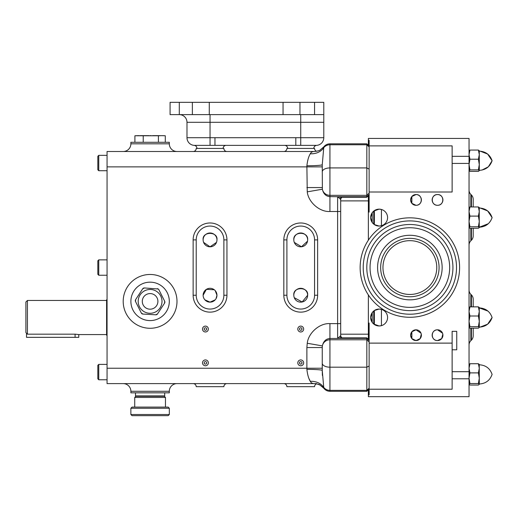 <?xml version="1.0" encoding="UTF-8"?>
<svg xmlns="http://www.w3.org/2000/svg" width="518" height="518" viewBox="0 0 518 518"><rect width="100%" height="100%" fill="white"/><g stroke="black" fill="none" stroke-linecap="round" stroke-linejoin="round"><path stroke-width="0.78" d="M223.88 386.681A3.076 3.076 0 0 1 226.949 383.611A3.076 3.076 0 0 0 223.88 386.681L196.212 386.681A3.076 3.076 0 0 0 193.136 383.611A3.076 3.076 0 0 1 196.212 386.681M316.55 383.611L107.058 383.611L107.058 151.509L314.51 151.509C312.471 151.437 311.065 152.188 310.301 153.762C308.618 156.501 307.478 160.502 306.883 165.773A15.372 1.107 0 0 0 322.254 164.666L322.254 166.88L107.058 166.88M123.2 383.611A7.686 7.686 0 0 1 130.886 391.297L130.886 392.832L169.308 392.832L169.308 391.297L130.886 391.297M176.994 383.611A7.686 7.686 0 0 0 169.308 391.297M338.254 337.937L337.619 338.468L329.934 338.468L329.934 391.297C327.428 391.239 325.388 390.229 323.821 388.267L319.982 385.016C319.729 384.563 317.903 384.091 314.51 383.611C312.464 383.676 311.065 382.925 310.301 381.358C308.618 378.619 307.478 374.611 306.883 369.347A15.372 1.107 180 0 1 322.254 370.454L322.254 347.552L322.254 370.454L323.821 388.267C325.388 390.229 327.428 391.239 329.934 391.297L366.828 391.297L366.828 337.865L341.75 337.865L337.619 338.468L340.559 335.8M309.298 379.137L310.301 381.358A15.372 13.028 167.1 0 1 323.394 386.914A7.686 7.213 0 0 0 329.934 390.352L366.828 390.352L369.133 388.183L369.133 388.992L366.828 391.297L368.363 389.756L368.363 396.671L469.043 396.671L469.043 138.442L368.363 138.442L368.363 145.357L366.828 143.823L366.828 144.768L369.133 146.931L369.133 212.069L368.363 212.069L368.363 200.887L340.695 200.887L340.695 335.696C341.077 337.082 341.563 337.814 342.165 337.891L341.75 337.865M176.994 151.509A7.686 7.686 0 0 1 169.308 143.823L130.886 143.823A7.686 7.686 0 0 1 123.2 151.509M130.886 143.823L130.886 142.288L169.308 142.288L169.308 143.823M340.695 197.203L340.695 200.887M322.876 147.941L323.821 146.853L322.254 164.666L322.371 189.225C323.394 193.81 325.913 196.283 329.934 196.646L337.84 196.723A3.076 2.428 110.1 0 0 337.73 196.749L340.695 199.424L340.695 211.493L329.934 211.493C319.774 212.186 308.391 202.331 307.245 191.854L306.883 165.773M322.254 363.196A7.686 3.995 0 0 0 329.934 367.191L366.828 367.191L369.133 365.993L369.133 323.051L368.363 323.051L368.363 334.181L340.695 334.181L340.695 337.917L339.834 338.014M338.118 338.319L338.837 338.17M307.245 343.259C308.391 332.789 319.774 322.934 329.934 323.62L329.934 338.468C325.913 338.837 323.394 341.31 322.371 345.894L322.254 347.552L306.883 347.552L307.245 343.259L322.371 345.894A7.686 7.42 0 0 1 329.934 339.782L366.828 339.782L369.133 342.01M338.351 196.846L341.75 197.248L366.828 197.248L366.828 144.768L329.934 144.768L329.934 167.923L366.828 167.923L369.133 169.121M339.814 197.105L338.494 196.879M322.371 375.433L322.254 370.454M369.133 146.931L369.133 146.128L366.828 143.823L329.934 143.823C327.428 143.881 325.388 144.891 323.821 146.853L323.821 146.853C325.388 144.891 327.428 143.881 329.934 143.823L329.934 144.768A7.686 7.213 0 0 0 323.394 148.2A15.372 13.028 12.9 0 1 310.301 153.762M322.254 187.568L306.883 187.568M322.254 171.918A7.686 3.995 0 0 1 329.934 167.923L329.934 195.331A7.686 7.42 0 0 1 322.371 189.225L307.245 191.854M340.281 336.059L339.471 336.829M338.642 197.513L340.566 199.32M337.73 338.371A3.076 2.428 -110.1 0 0 337.84 338.39L366.828 338.39L369.133 340.617M369.133 365.993L369.133 388.183M135.496 392.832L135.496 395.907L164.698 395.907L164.698 392.832M169.308 301.372A19.211 19.211 0 0 0 150.097 282.161A19.211 19.211 0 0 0 130.886 301.372A19.211 19.211 0 0 0 150.097 320.59A19.211 19.211 0 0 0 169.308 301.372M157.511 313.921A1.949 1.949 0 0 1 155.763 314.802L157.511 313.921L164.556 303.179L164.666 301.23A1.949 1.949 0 0 1 164.556 303.179M157.258 288.681A1.949 1.949 0 0 1 158.217 288.999L144.431 287.95L142.683 288.83L135.638 299.572L135.528 301.521L141.304 312.995L142.936 314.063A1.949 1.949 0 0 1 141.589 313.409M135.528 301.521A1.949 1.949 0 0 1 135.418 300.026M142.683 288.83A1.949 1.949 0 0 1 143.926 287.989M158.217 288.999A1.949 1.949 0 0 1 158.89 289.756L158.217 288.999M286.901 295.228A13.831 13.831 0 0 0 300.731 309.058A13.831 13.831 0 0 0 314.568 295.228L314.568 239.892A13.831 13.831 0 0 0 300.731 226.055A13.831 13.831 0 0 0 286.901 239.892L286.901 295.228L283.825 295.228L283.825 239.892A16.906 16.906 0 0 1 300.731 222.986A16.906 16.906 0 0 1 317.638 239.892L317.638 295.228A16.906 16.906 0 0 1 300.731 312.134A16.906 16.906 0 0 1 283.825 295.228A16.906 16.906 0 0 0 300.731 312.134A16.906 16.906 0 0 0 317.638 295.228L314.568 295.228M293.816 239.892A6.915 6.915 0 0 0 300.731 246.808A6.915 6.915 0 0 0 307.647 239.892A6.915 6.915 0 0 0 300.731 232.977A6.915 6.915 0 0 0 293.816 239.892C292.871 231.093 308.65 231.19 307.647 239.892M293.816 295.228A6.915 6.915 0 0 0 300.731 302.143A6.915 6.915 0 0 0 307.647 295.228A6.915 6.915 0 0 0 300.731 288.312A6.915 6.915 0 0 0 293.816 295.228C292.715 286.493 308.786 286.532 307.647 295.228L302.149 301.994L294.269 297.688M196.212 295.228A13.831 13.831 0 0 0 210.043 309.058A13.831 13.831 0 0 0 223.88 295.228L223.88 239.892A13.831 13.831 0 0 0 210.043 226.055A13.831 13.831 0 0 0 196.212 239.892L196.212 295.228L193.136 295.228L193.136 239.892A16.906 16.906 0 0 1 210.043 222.986A16.906 16.906 0 0 1 226.949 239.892L226.949 295.228A16.906 16.906 0 0 1 210.043 312.134A16.906 16.906 0 0 1 193.136 295.228A16.906 16.906 0 0 0 210.043 312.134A16.906 16.906 0 0 0 226.949 295.228L223.88 295.228M203.127 295.228A6.915 6.915 0 0 0 210.043 302.143A6.915 6.915 0 0 0 216.958 295.228A6.915 6.915 0 0 0 210.043 288.312A6.915 6.915 0 0 0 203.127 295.228L206.391 289.355L214.277 289.756M203.127 239.892A6.915 6.915 0 0 0 210.043 246.808A6.915 6.915 0 0 0 216.958 239.892A6.915 6.915 0 0 0 210.043 232.977A6.915 6.915 0 0 0 203.127 239.892C201.936 231.19 218.188 231.248 216.958 239.892M215.98 298.776L216.958 295.228L215.216 290.637M314.568 386.681A3.076 3.076 0 0 1 316.556 383.806A3.076 3.076 0 0 0 314.568 386.681L286.901 386.681A3.076 3.076 0 0 0 283.825 383.611A3.076 3.076 0 0 1 286.901 386.681M283.825 151.509A3.076 3.076 0 0 0 286.901 148.433L314.568 148.433A3.076 3.076 0 0 0 316.556 151.314M193.136 151.509A3.076 3.076 0 0 0 196.212 148.433L223.88 148.433A3.076 3.076 0 0 0 226.949 151.509M368.363 334.181L368.363 339.407M368.363 195.713L368.363 200.887M369.133 146.128L369.133 140.307L368.363 140.307M452.136 349.779L452.136 331.345L456.746 331.345L456.746 349.792L452.136 349.792L452.136 389.225L369.133 389.225L369.133 394.813L368.363 394.813M369.133 192.003L452.136 192.003L452.136 145.888L369.133 145.888M471.393 206.947L471.393 194.975L470.843 194.425A6.151 6.151 0 0 1 469.043 190.08M473.193 235.884L473.193 228.263L473.193 235.884A6.151 6.151 0 0 1 471.393 240.229L470.843 240.779A6.151 6.151 0 0 0 469.043 245.131M471.393 328.172L471.393 340.145L470.843 340.689A6.151 6.151 0 0 0 469.043 345.04M473.193 299.236L473.193 306.857L473.193 299.236A6.151 6.151 0 0 0 471.393 294.884L470.843 294.334A6.151 6.151 0 0 1 469.043 289.989M469.043 170.636L469.936 171.387L478.399 171.387L479.292 170.636L478.399 169.885L479.292 164.556L478.399 159.227L479.292 154.649L478.399 150.071L469.936 150.071L469.043 150.822L469.936 150.071L469.043 154.649L469.936 159.227L469.043 164.556L469.936 169.885L469.043 170.72M469.043 384.291L469.936 385.042L478.399 385.042L479.292 384.291L478.399 383.54L479.292 378.211L478.399 372.882L479.292 368.304L478.399 363.727L469.936 363.727L469.043 364.478L469.936 363.727L469.043 368.304L469.936 372.882L469.043 378.211L469.936 383.54L469.094 384.466M469.043 207.699L469.936 206.947L469.043 211.525L469.936 216.103L469.043 221.432L469.936 226.761L469.043 227.596M469.043 227.512L469.936 228.263L478.399 228.263L479.292 227.512L478.399 226.761L469.936 226.761M469.043 307.608L469.936 306.857L469.043 311.435L469.936 316.012L469.043 321.341L469.936 326.67L469.043 327.505M469.043 327.421L469.936 328.172L478.399 328.172L479.292 327.421L478.399 326.67L469.936 326.67M478.399 150.071L479.292 150.822L478.399 150.071M478.399 363.727L479.292 364.478L478.399 363.727M478.399 383.54L469.936 383.54M478.399 372.882L469.936 372.882M478.399 169.885L469.936 169.885M478.399 159.227L469.936 159.227M478.399 226.761L479.292 221.432L478.399 216.103L479.292 211.525L478.399 206.947L469.936 206.947M478.399 206.947L479.292 207.699L478.399 206.947M479.241 227.68L479.241 207.524M478.399 216.103L469.936 216.103M478.399 326.67L479.292 321.341L478.399 316.012L479.292 311.435L478.399 306.857L479.292 307.608L478.399 306.857L469.936 306.857M478.399 316.012L469.936 316.012M479.292 384.291L479.241 364.309M479.292 170.636L479.292 150.738M479.292 327.421L479.241 307.439M481.986 170.066L488.338 166.802L492.1 160.729C489.957 154.694 485.683 151.496 479.292 151.126L479.292 154.649M437.535 205.309A5.381 5.381 0 0 0 442.916 199.929A5.381 5.381 0 0 0 437.535 194.548A5.381 5.381 0 0 0 432.154 199.929A5.381 5.381 0 0 0 437.535 205.309C444.541 205.491 444.47 194.282 437.535 194.548C430.6 194.289 430.516 205.484 437.535 205.309M416.012 205.309A5.381 5.381 0 0 0 421.393 199.929A5.381 5.381 0 0 0 416.012 194.548A5.381 5.381 0 0 0 410.632 199.929A5.381 5.381 0 0 0 416.012 205.309C423.025 205.491 422.953 194.282 416.012 194.548L411.862 196.503L410.632 199.929L411.862 203.347L416.012 205.309M421.011 333.197L416.012 329.811L411.862 331.766L410.632 335.191L411.862 338.617L416.012 340.572A5.381 5.381 0 0 0 421.393 335.191A5.381 5.381 0 0 0 416.012 329.811A5.381 5.381 0 0 0 410.632 335.191A5.381 5.381 0 0 0 416.012 340.572L420.189 338.584L421.302 334.194M442.527 333.197L437.535 329.811C430.536 329.623 430.587 340.825 437.535 340.572A5.381 5.381 0 0 0 442.916 335.191A5.381 5.381 0 0 0 437.535 329.811A5.381 5.381 0 0 0 432.154 335.191A5.381 5.381 0 0 0 437.535 340.572L441.712 338.584L442.819 334.194M373.743 211.085L373.743 224.126L374.359 224.585L374.359 210.619L373.743 211.085L379.124 209.149L381.429 209.473L381.429 225.738L379.124 226.055A8.456 8.456 0 0 0 387.581 217.605A8.456 8.456 0 0 0 379.124 209.149A8.456 8.456 0 0 0 370.668 217.605A8.456 8.456 0 0 0 379.124 226.055L374.359 224.585L372.209 222.462L370.668 217.605L372.209 212.743L373.795 211.04M379.124 325.971A8.456 8.456 0 0 0 387.581 317.515A8.456 8.456 0 0 0 379.124 309.058A8.456 8.456 0 0 0 370.668 317.515A8.456 8.456 0 0 0 379.124 325.971L373.743 324.035L372.209 322.377L370.668 317.515L372.209 312.652L374.359 310.528L373.743 310.994L373.743 324.035L374.359 324.495L374.359 310.528L379.124 309.058L381.429 309.382L381.429 325.647L379.124 325.971M368.363 212.069L368.363 240.171M368.363 294.949L368.363 323.051M372.209 212.743L372.209 222.462M372.209 312.652L372.209 322.377M98.757 155.348L97.837 156.274L97.837 169.8L98.757 170.72L98.757 155.348L107.058 155.348M98.757 364.394L97.837 365.32L97.837 378.846L98.757 379.765L98.757 364.394L107.058 364.394M98.757 259.874L97.837 260.794L97.837 274.32L98.757 275.246L98.757 259.874L107.058 259.874M107.058 299.378L106.598 299.838L106.598 335.191L107.058 335.651M78.775 334.576L75.084 334.175L27.435 334.175L25.9 332.601L26.515 333.236L26.515 337.341L78.775 337.341L78.775 334.576L106.598 334.576M25.9 332.601L25.9 301.988L27.435 300.453L106.598 300.453M27.435 300.453L27.435 334.175M186.985 137.704A7.686 7.686 0 0 0 194.127 145.37A7.686 7.686 0 0 1 186.985 137.704L323.789 137.704A7.686 7.686 0 0 1 316.653 145.37A7.686 7.686 0 0 0 323.789 137.704A7.686 7.686 0 0 1 316.653 145.37A3.076 3.076 0 0 0 313.798 148.433A3.076 3.076 0 0 1 316.653 145.37L194.127 145.37A3.076 3.076 0 0 1 196.976 148.433A3.076 3.076 0 0 0 194.127 145.37A7.686 7.686 0 0 1 186.985 137.704L186.985 122.306A7.686 7.686 0 0 0 179.299 114.62L170.079 114.62L170.079 102.324L323.789 102.324L323.789 122.306L186.985 122.306A7.686 7.686 0 0 0 179.299 114.62L179.299 102.324M284.596 145.357A3.076 3.076 0 0 1 287.665 148.433A3.076 3.076 0 0 0 284.596 145.357M226.185 145.357A3.076 3.076 0 0 0 223.109 148.433M323.789 137.704L323.789 122.306L323.789 137.704M323.789 114.62L299.961 114.62L299.961 102.324M299.961 114.62L283.055 114.62L283.055 102.324M283.055 114.62L209.272 114.62L209.272 102.324M209.272 114.62L192.366 114.62L192.366 102.324M192.366 114.62L179.299 114.62M214.964 137.671L214.964 145.357M295.81 137.671L295.81 145.357M160.25 396.276L160.25 395.907M139.944 396.276L139.944 395.907M135.904 396.276L164.29 396.276L165.462 397.448L134.732 397.448L135.904 396.276M165.462 407.09L165.462 397.448M134.732 407.09L134.732 397.448M132.038 407.09L168.156 407.09L169.328 408.262L130.866 408.262L132.038 407.09M169.328 414.51L168.156 415.676L132.038 415.676L130.866 414.51L169.328 414.51L169.328 408.262M130.866 414.51L130.866 408.262M149.048 135.651L147.546 135.651M151.146 135.651L150.097 135.651M152.648 135.651L160.127 135.651M165.287 142.288L165.287 135.768L161.856 135.651L158.417 135.768L158.417 142.288M162.678 135.651L165.287 135.768M143.227 142.288L143.227 135.768L158.417 135.768M134.907 142.288L134.907 135.768L143.227 135.768M138.338 135.651L134.907 135.768M139.161 135.651L138.442 135.651M140.067 135.651L149.003 135.651M143.564 311.331A11.908 11.908 0 0 1 140.138 294.846A11.908 11.908 0 0 1 156.63 291.42A11.908 11.908 0 0 1 160.056 307.906A11.908 11.908 0 0 1 143.564 311.331M156.624 305.659A7.809 7.809 0 0 1 145.817 307.906A7.809 7.809 0 0 1 143.57 297.092A7.809 7.809 0 0 1 154.377 294.846A7.809 7.809 0 0 1 156.624 305.659M160.056 307.906A11.908 11.908 0 0 1 143.564 311.331A11.908 11.908 0 0 1 140.138 294.846A11.908 11.908 0 0 1 156.63 291.42A11.908 11.908 0 0 1 160.056 307.906A11.908 11.908 0 0 1 143.564 311.331A11.908 11.908 0 0 1 140.138 294.846A11.908 11.908 0 0 1 156.63 291.42A11.908 11.908 0 0 1 160.056 307.906M142.936 314.063L155.763 314.802M164.666 301.23L158.89 289.756M303.373 361.596A2.927 2.927 0 0 1 301.994 365.501A2.927 2.927 0 0 1 298.09 364.115A2.927 2.927 0 0 1 299.475 360.217A2.927 2.927 0 0 1 303.373 361.596M301.871 362.315A1.263 1.263 0 0 1 301.275 363.999A1.263 1.263 0 0 1 299.592 363.403A1.263 1.263 0 0 1 300.187 361.719A1.263 1.263 0 0 1 301.871 362.315M303.373 327.784A2.927 2.927 0 0 1 301.994 331.688A2.927 2.927 0 0 1 298.09 330.303A2.927 2.927 0 0 1 299.475 326.398A2.927 2.927 0 0 1 303.373 327.784M301.871 328.503A1.263 1.263 0 0 1 301.275 330.18A1.263 1.263 0 0 1 299.592 329.584A1.263 1.263 0 0 1 300.187 327.9A1.263 1.263 0 0 1 301.871 328.503M208.074 361.596A2.927 2.927 0 0 1 206.688 365.501A2.927 2.927 0 0 1 202.791 364.115A2.927 2.927 0 0 1 204.176 360.217A2.927 2.927 0 0 1 208.074 361.596M206.572 362.315A1.263 1.263 0 0 1 205.976 363.999A1.263 1.263 0 0 1 204.293 363.403A1.263 1.263 0 0 1 204.888 361.719A1.263 1.263 0 0 1 206.572 362.315M208.074 327.784A2.927 2.927 0 0 1 206.688 331.688A2.927 2.927 0 0 1 202.791 330.303A2.927 2.927 0 0 1 204.176 326.398A2.927 2.927 0 0 1 208.074 327.784M206.572 328.503A1.263 1.263 0 0 1 205.976 330.18A1.263 1.263 0 0 1 204.293 329.584A1.263 1.263 0 0 1 204.888 327.9A1.263 1.263 0 0 1 206.572 328.503M294.282 242.392L301.489 246.769L307.53 241.174M203.587 242.366L210.055 246.808L216.505 242.359M203.542 297.591L204.098 298.756M204.888 299.838L210.023 302.143L215.177 299.857M473.193 335.793L473.193 328.172L473.193 335.793A6.151 6.151 0 0 1 471.393 340.145M473.193 206.947L473.193 199.32L473.193 206.947M471.393 194.975A6.151 6.151 0 0 1 473.193 199.32M452.933 267.56A43.065 43.065 0 0 0 409.867 224.495A43.065 43.065 0 0 0 366.802 267.56A43.065 43.065 0 0 0 409.867 310.625A43.065 43.065 0 0 0 452.933 267.56M449.676 267.56A39.808 39.808 0 0 0 409.867 227.745A39.808 39.808 0 0 0 370.053 267.56A39.808 39.808 0 0 0 409.867 307.368A39.808 39.808 0 0 0 449.676 267.56M377.59 267.56A32.278 32.278 0 0 0 409.867 299.838A32.278 32.278 0 0 0 442.145 267.56A32.278 32.278 0 0 0 409.867 235.282A32.278 32.278 0 0 0 377.59 267.56M439.07 267.56A29.202 29.202 0 0 0 409.867 238.351A29.202 29.202 0 0 0 380.659 267.56A29.202 29.202 0 0 0 409.867 296.762A29.202 29.202 0 0 0 439.07 267.56M436.765 267.56A26.897 26.897 0 0 0 409.867 240.663A26.897 26.897 0 0 0 382.964 267.56A26.897 26.897 0 0 0 409.867 294.457A26.897 26.897 0 0 0 436.765 267.56M363.215 267.56A46.652 46.652 0 0 0 409.867 314.212A46.652 46.652 0 0 0 456.513 267.56A46.652 46.652 0 0 0 409.867 220.908A46.652 46.652 0 0 0 363.215 267.56M360.139 267.56A49.728 49.728 0 0 0 409.867 317.281A49.728 49.728 0 0 0 459.589 267.56A49.728 49.728 0 0 0 409.867 217.832A49.728 49.728 0 0 0 360.139 267.56M306.883 369.347L306.883 368.24L107.058 368.24M176.994 301.372A26.897 26.897 0 0 1 150.097 328.276A26.897 26.897 0 0 1 123.2 301.372A26.897 26.897 0 0 1 150.097 274.475A26.897 26.897 0 0 1 176.994 301.372M329.934 323.62L337.619 323.62L337.619 196.646M322.254 368.24L306.883 368.24L306.883 347.552M337.84 196.723L366.828 196.723L369.133 194.503M329.934 211.493L329.934 195.331L366.828 195.331L369.133 193.104M337.619 338.468L337.619 323.62L340.695 323.62M314.568 239.892L317.638 239.892M283.825 239.892L286.901 239.892M223.88 239.892L226.949 239.892M193.136 239.892L196.212 239.892M452.136 156.332L469.043 156.332M452.136 371.697L469.043 371.697M452.136 163.423L469.043 163.423M452.136 378.787L469.043 378.787M470.843 294.334L470.843 306.857M470.843 328.172L470.843 340.689M452.136 343.117L369.133 343.117M75.084 334.175L75.084 337.341M210.043 145.37L210.043 114.62M300.731 145.37L300.731 114.62M314.568 114.62L314.568 102.324M471.393 294.884L471.393 306.857M471.393 240.229L471.393 228.263M470.843 240.779L470.843 228.263M470.843 206.947L470.843 194.425M411.862 338.617L411.862 331.766M411.862 203.347L411.862 196.503M323.821 146.853L320.033 150.071C319.787 150.537 317.948 151.016 314.51 151.509M316.556 383.806L320.033 385.049L322.876 387.179M341.038 198.18L341.433 197.675M340.695 199.424C341.09 198.025 341.582 197.293 342.158 197.222M340.695 335.774L341.012 336.901M341.433 337.445L342.035 337.853M369.133 194.943L366.828 197.248M369.133 340.171L366.828 337.865M479.292 383.993C485.683 383.624 489.957 380.419 492.1 374.385C489.957 380.419 485.683 383.624 479.292 383.993M479.292 170.338C485.683 169.969 489.957 166.764 492.1 160.729L487.639 154.06L480.154 151.152M488.273 223.737L479.292 227.208C485.683 226.839 489.957 223.64 492.1 217.605L491.796 218.525M488.824 223.206L490.773 220.662M480.154 327.091L487.639 324.19L492.1 317.515C489.957 323.549 485.683 326.754 479.292 327.123M479.292 364.782C485.683 365.151 489.957 368.35 492.1 374.385C489.957 368.35 485.683 365.151 479.292 364.782M480.082 208.022L479.292 207.996C485.683 208.365 489.957 211.571 492.1 217.605L487.639 210.93L480.154 208.022M492.1 317.515C489.957 311.48 485.683 308.275 479.292 307.906L487.937 311.085M488.778 311.868L490.08 313.403M107.058 275.246L98.757 275.246M107.058 379.765L98.757 379.765M107.058 170.72L98.757 170.72"/></g></svg>
